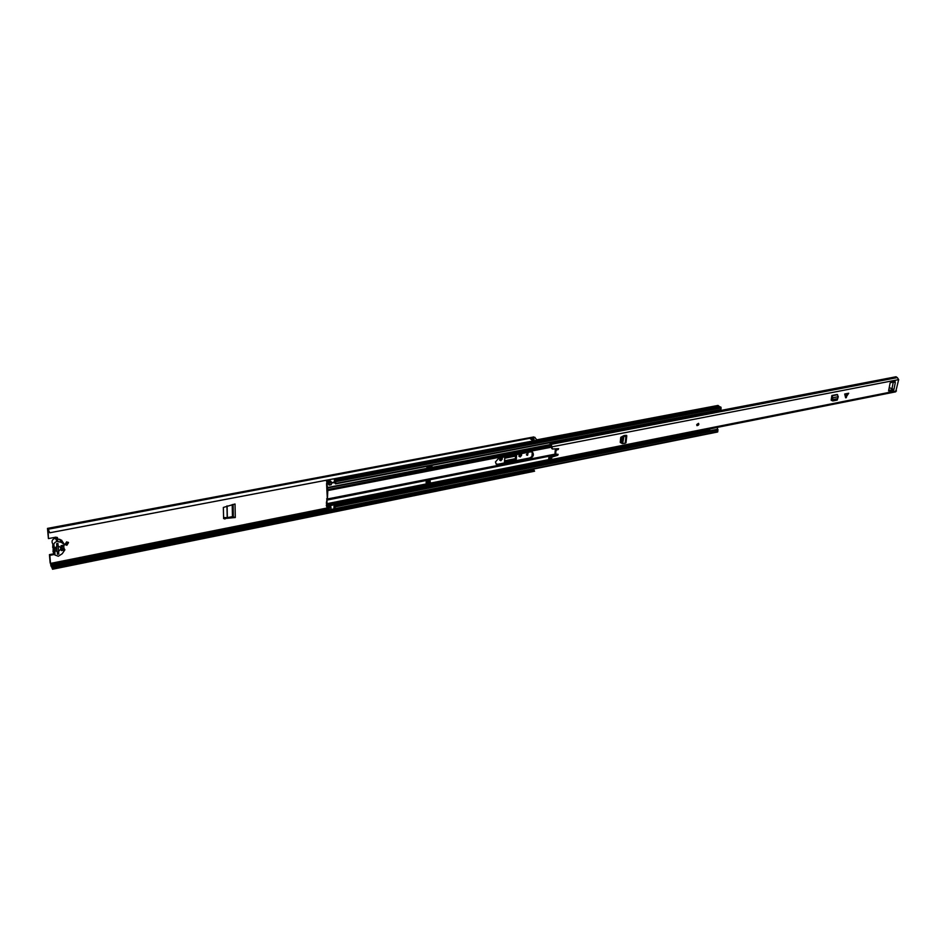 <?xml version="1.0" encoding="UTF-8"?>
<svg xmlns="http://www.w3.org/2000/svg" width="946" height="946" viewBox="0 0 946 946"><rect width="100%" height="100%" fill="white"/><g stroke="black" fill="none" stroke-linecap="round" stroke-linejoin="round"><path stroke-width="1.42" d="M226.957 505.933L227.217 517.639L223.587 517.568M227.217 517.639L232.468 516.646L235.294 517.521L235.022 503.993L223.351 507.446L223.623 518.621L235.294 517.521M516.102 460.643L515.972 454.683M57.209 538.014L57.28 537.411M48.305 530.647L47.714 528.578L534.537 437.407L48.151 529.216L49.783 532.787L47.489 528.4L48.423 538.593L48.092 530.339M54.135 553.717L49.44 554.64L50.114 562.681L52.538 569.244L52.373 567.375L529.157 471.274L531.581 470.777L531.309 469.5M64.801 544.163L66.468 544.553L68.266 542.271M526.402 454.73L528.329 452.33M519.035 456.445L520.927 454.813L520.95 453.713M499.677 460.217L501.617 458.574L501.628 457.462M223.611 518.195L233.343 517.095L233.083 504.455M500.198 457.746L499.583 459.638L500.824 460.761L502.267 459.117L501.9 457.415M519.555 453.985L518.94 455.866L520.158 456.977L521.589 455.345L521.234 453.654M66.61 541.881L64.967 544.553L66.882 545.263L68.514 542.578L66.61 541.881M527.442 452.448L526.674 455.085L527.584 455.274L528.175 452.306M57.671 538.073L56.003 537.139L48.423 538.593M49.44 554.64L49.831 555.361L54.537 554.427M49.831 555.361L50.516 563.402L52.373 567.375M496.035 463.942L497.915 464.226L529.5 458.006C532.551 456.646 533.485 454.671 532.314 452.07L531.948 456.445M504.384 462.949L504.904 456.823M516.232 460.619L516.587 454.565M528.164 471.38L527.49 470.268M52.787 568.641L534.573 471.214L534.029 470.197L531.581 470.682M528.814 470.008L529.086 471.285M52.538 569.244L534.573 471.214M532.468 469.263L533.142 470.375M533.792 436.946L47.489 528.4M49.783 532.787L537.068 440.186L534.75 437.419M531.451 441.25L530.954 441.959L530.209 441.486M533.497 441.475L533.958 440.777M530.162 438.282L532.468 437.809L534.147 439.299L531.735 439.855L529.795 438.341M58.155 546.126L57.931 543.418L56.606 543.678L56.831 546.386C53.816 548.727 53.957 550.454 57.257 551.553L57.47 554.25L58.794 553.989L58.581 551.293C61.585 548.952 61.443 547.237 58.155 546.126L58.628 551.27M56.618 546.481L57.032 551.542M528.66 471.274L527.986 471.191M528.672 471.073L528.258 470.115M531.073 438.849L532.61 438.554L532.633 439.618L532.326 437.856M515.605 459.626L504.466 461.766M504.715 458.195L515.345 456.126L515.57 459.59M515.345 456.126L515.274 455.239L504.786 457.273M62.093 547.592L62.803 545.345L61.041 545.688L61.23 547.285L62.093 547.592M54.809 554.912L53.047 551.802L53.248 548.396M54.454 550.513L52.692 547.415L52.881 544.021M54.088 546.126L52.314 543.028C51.545 540.781 52.538 539.185 55.282 538.25L61.596 540.213M62.105 541.088L64.47 544.553L63.76 546.055L64.009 549.2L64.884 549.827L62.247 553.706L58.309 556.26L54.856 554.983L54.903 552.298L53.094 549.129M54.903 552.298L54.123 546.185C53.354 543.938 54.336 542.33 57.091 541.384L61.336 542.354L64.47 544.553M62.105 548.361L63.193 550.253L62.826 548.467M63.098 548.928L61.324 549.283L61.431 550.596L63.193 550.253M58.439 549.023L58.25 546.658M56.476 546.788L55.648 548.928L56.701 549.579M621.557 443.248L622.61 443.639L622.397 442.976L621.333 442.586L621.782 443.225M622.61 443.639L623.863 436.662L622.929 436.201L625.093 436.39L623.047 436.153M621.333 442.586L621.865 437.714L622.929 436.201M622.397 442.976L622.929 438.104L621.865 437.714M623.863 436.662L622.929 438.104M621.333 442.834L620.269 442.101L620.789 437.265L624.041 435.562L626.548 435.373L625.093 436.39M625.188 435.337L624.478 435.87M845.641 397.817L848.692 393.24L844.695 394.021L845.641 397.817L846.741 393.891L848.692 393.24M696.682 424.73L697.025 425.653L698.869 424.293L698.526 423.37L696.682 424.73M551.4 445.613L549.933 444.585L550.087 443.272L551.199 444.324L552.452 449.019L558.625 448.688L555.952 450.698L555.267 450.178L555.941 449.409L558.034 448.652M555.527 454.08L554.971 453.548L555.657 454.08L555.952 450.698M555.657 454.08L558.128 454.352L557.809 455.251L552.097 457.001L550.773 460.56L549.118 459.07M897.328 377.596L551.199 444.324L897.305 377.596L898.665 379.618L895.696 391.833L550.773 460.56M894.431 381.463L895.093 382.527L895.105 381.333L890.151 382.846L888.59 390.923L893.308 390.532L893.745 389.433M892.61 381.817L895.318 382.48L893.97 389.385M832.066 400.678L831.191 400.016L831.877 395.523L832.918 397.746L832.717 398.538L831.96 398.006L831.7 396.587M837.707 398.621L832.515 399.65L833.308 400.879L837.222 400.099L838.262 396.705L837.222 394.47L831.877 395.523M831.806 400.146L831.179 400.264M551.447 445.601L551.601 448.026M551.494 457.758L550.82 457.225L550.525 459.283L548.775 457.781L548.739 459.141M550.82 457.225L557.525 454.352M554.971 453.548L555.267 450.178M888.59 390.887L892.882 389.362M621.38 442.22L620.28 442.385M720.284 410.552L896.051 376.756L897.234 377.608M550.087 443.272L710.966 412.338M893.438 381.652L894.313 382.066M893.722 389.421L889.252 387.635M832.515 399.65L831.7 399.295L831.96 398.006M832.492 399.65L832.717 398.538M832.445 399.626L831.7 399.295M832.575 400.099L831.7 399.449M831.794 400.099L833.201 400.868M844.695 394.021L846.741 393.891M625.767 442.373L625.176 443.272L623.118 443.508M697.131 424.955L697.935 423.749M495.444 461.967L496.295 464.214L498.459 464.675L530.056 458.455C533.319 456.883 534.171 454.825 532.598 452.259L530.576 451.845L498.92 457.994L495.444 461.967M327.966 482.224L326.559 483.477L327.375 499.807L327.801 490.56L327.044 483.985L327.895 483.536L329.279 485.085L329.161 481.845L327.73 480.603L329.634 480.237L329.468 479.634M426.847 466.354L426.812 467.158L427.781 466.969M327.375 499.807L557.501 454.399L326.949 499.89L327.032 504.585L329.173 508.061L328.983 510.225L327.564 508.357M429.709 482.105L430.217 480.911L426.173 481.703L426.232 483.867M327.15 498.648L326.346 503.189L328.652 507.896L328.676 508.924L326.335 505.637L327.422 508.392M429.638 481.94L429.673 481.017M536.997 439.807L718.014 405.432L719.941 406.969M327.257 483.536L327.115 482.377L328.971 483.784L328.983 482.744L327.186 480.852L326.677 482.117L326.642 480.178M334.328 481.1L335.274 482.578L334.328 480.012L335.771 481.68L721.183 407.974L720.284 406.898L335.097 480.367M331.041 509.468L333.95 508.889L333.973 507.162L335.239 508.96L335.12 505.779L333.914 504.715L329.764 505.956M335.771 481.68L335.582 483.879L334.21 482.33L331.372 482.874L334.305 482.342M335.7 483.761L720.675 409.925L721.183 407.974M333.914 504.715L329.563 505.578L330.757 506.654L331.041 509.409L329.113 510.083M330.757 506.654L328.865 507.032L328.688 507.896L328.735 506.89L330.639 506.512M717.576 429.094L717.6 432.003L335.357 508.83M326.713 498.731L326.949 499.89M326.335 505.637L326.441 504.762L327.281 506.252M330.39 481.254L329.634 480.237M329.468 482.886L331.372 482.519L331.065 481.479L328.794 481.573M329.397 484.967L331.183 484.719L331.372 482.519M333.973 507.162L333.985 506.11L334.931 507.671L333.997 505.105M331.372 482.661L334.305 482.105L334.316 481.242M334.305 482.105L331.372 482.874M334.328 480.012L334.352 478.711M329.941 480.852L329.953 479.539M333.95 508.889L331.029 509.622M430.17 481.928L431.163 483.879L550.087 460.182M426.078 483.891L427.119 484.683L426.126 482.732M427.154 483.678L431.21 482.874M427.119 484.683L431.163 483.879M427.048 466.307L427.899 467.076L431.979 466.295L432.015 465.361M427.899 467.076L427.947 466.142M710.813 411.817L712.137 412.338L711.735 412.834L710.541 412.054M709.311 428.964L709.713 429.957L708.459 429.141M711.735 412.834L719.835 411.274L720.273 410.008M706.839 430.631L706.532 429.519M707.655 429.295L708.909 430.123L707.856 431.187M709.713 429.957L708.909 430.123M709.512 429.094L717.375 427.356M717.565 427.486L717.257 429.307M706.638 429.496L708.329 430.607M501.617 458.574L502.267 459.117M520.927 454.813L521.589 455.345M50.516 563.402L326.855 508.049M50.859 565.791L50.777 564.514L328.108 508.853M51.309 566.713L51.238 565.436L328.499 509.705M51.604 566.477L527.643 470.6M528.873 469.996L529.157 471.274M531.25 469.512L531.522 470.789M531.002 441.948L531.51 441.238M533.071 441.368L533.899 440.789M531.439 469.831L532.622 469.594M333.95 508.605L334.742 508.44M57.399 553.375L58.723 553.114M56.642 544.175L57.978 543.915M528.081 471.309L528.672 471.191M527.738 470.801L528.329 470.162M532.208 437.892L530.6 438.436M531.735 439.855L533.922 439.37M532.527 439.63L531.605 439.724M515.05 458.763L504.537 460.82M504.502 461.364L515.215 459.271M520.974 454.092L521.636 454.624M501.664 457.84L502.314 458.384M232.763 504.537L233.023 516.753M224.912 519.07L224.628 518.384M232.208 504.667L232.468 516.646M227.087 505.897L227.359 517.628M62.211 545.464L62.909 546.67M63.524 543.548L63.914 544.222M60.189 539.516L62.01 542.649M56.169 538.073L57.978 541.218M61.336 542.354L59.515 539.208M57.091 541.384L55.282 538.25M54.537 547.888L52.728 544.73M63.985 548.905L64.328 549.496M623.58 436.839L622.527 436.449M551.341 459.567L896.441 390.923M552.44 446.737L898.665 379.618M847.356 393.773L846.256 397.698M892.811 389.787L893.592 390.201M892.823 389.669L888.672 390.485L892.823 389.669M550.797 457.379L548.81 457.781L550.797 457.379M892.516 390.119L893.308 390.532M893.261 382.16L891.912 389.054M557.572 449.09L558.246 449.61M555.941 449.409L556.626 449.929M557.123 454.719L557.809 455.251M551.423 456.469L552.097 457.001M838.262 396.705L832.918 397.746M837.588 394.707L832.244 395.747M621.025 442.882L620.351 442.574M625.176 443.272L625.945 436.272M698.739 424.328L696.824 424.707L698.586 424.801M698.361 425.132L696.966 425.617L698.798 424.281L698.479 423.347L698.775 424.234M698.526 424.364L697.025 424.659L698.526 424.364M697.048 424.648L698.29 424.328L697.297 424.056M327.044 483.985L328.297 483.737M331.372 483.146L334.6 482.531M326.997 487.616L549.957 444.632M326.867 500.103L557.324 454.612M620.257 442.196L621.404 441.971M326.819 503.71L426.303 483.938M431.21 482.957L549.614 459.437M334.34 479.338L530.848 441.948M533.639 441.415L718.995 406.153M335.333 480.509L720.686 406.993M335.463 480.639L720.852 407.099M335.747 483.43L720.97 409.523M329.149 509.788L331.041 509.409M329.173 508.061L331.065 507.683M328.428 506.737L330.32 506.358M327.458 481.218L326.595 481.017M328.995 484.884L328.971 483.784L329.125 485.014M327.482 482.448L327.576 483.619M326.831 488.668L327.08 488.006L550.182 444.963M327.245 489.661L551.601 445.672M326.855 505.389L327.032 504.585L427.095 484.671M327.174 505.98L327.34 505.164L706.532 429.602M335.404 508.534L717.872 431.613M335.428 506.808L718.085 430.087M335.12 505.779L717.766 429.224M334.99 505.637L708.14 430.998M334.683 505.483L708.27 430.785M327.529 505.613L706.579 430.016M327.706 498.932L555.267 454.104M620.351 441.285L621.51 441.049M620.269 442.007L621.427 441.782L620.269 442.007M329.031 481.715L330.934 481.348M329.161 481.845L331.065 481.479M329.445 484.648L331.36 484.281M327.801 490.56L551.684 447.139M426.208 482.803L430.264 481.999M530.954 441.959L533.544 441.463M48.352 529.192L529.949 438.294M532.468 437.809L534.975 437.336M61.585 540.178L63.406 543.311M63.926 548.172L64.884 549.827M551.778 448.487L552.452 449.019M555.148 454.009L555.822 454.529M833.308 400.879L832.515 400.879M626.004 442.787L626.772 435.787M697.249 425.085L698.101 423.808M335.038 480.367L720.284 406.898M335.582 483.879L720.675 409.925M328.983 510.225L330.887 509.835M335.239 508.96L717.6 432.003M328.723 481.573L330.639 481.207M329.279 485.085L331.183 484.719M331.372 482.921L334.352 482.354M331.005 509.681L333.867 509.102M429.957 481.869L426.126 482.637"/></g></svg>
